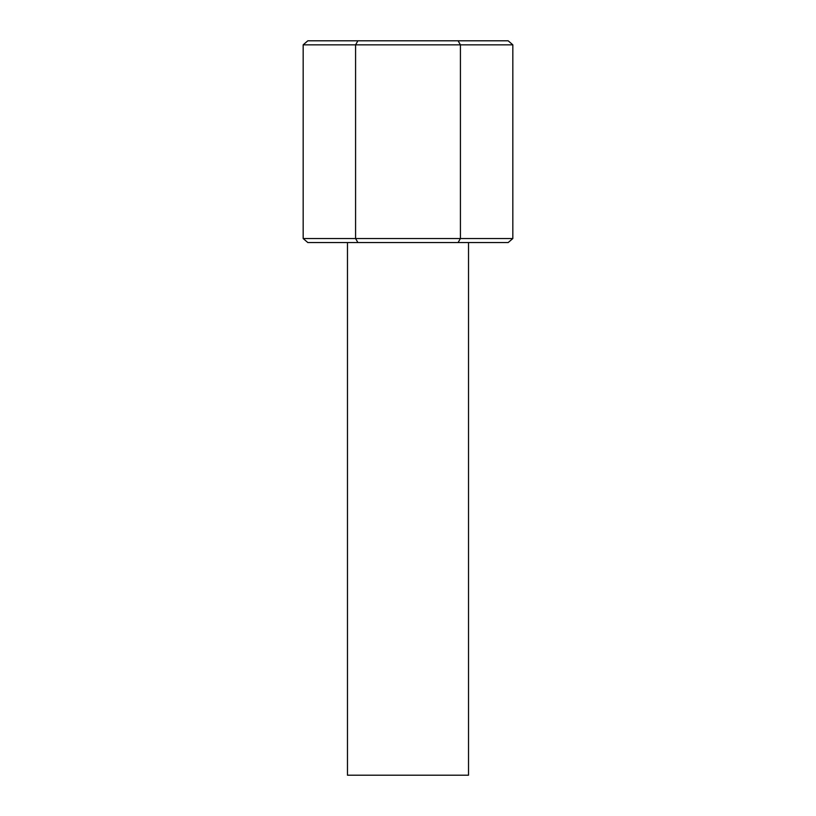 <?xml version="1.0" encoding="UTF-8"?>
<svg xmlns="http://www.w3.org/2000/svg" width="816" height="816" viewBox="0 0 816 816"><rect width="100%" height="100%" fill="white"/><g stroke="black" fill="none" stroke-linecap="round" stroke-linejoin="round"><path stroke-width="1.22" d="M468.527 242.556L468.527 775.2L347.473 775.2L347.473 242.556M357.908 40.8L355.582 44.839L355.582 238.527L303.164 238.527L303.164 44.839L307.826 40.8L508.174 40.8L512.836 44.839L303.164 44.839M458.092 242.556L460.418 238.527L512.836 238.527L508.174 242.556L357.908 242.556L355.582 238.527L460.418 238.527L460.418 44.839L458.092 40.8M512.836 238.527L512.836 44.839M357.908 242.556L307.826 242.556L303.164 238.527"/></g></svg>

